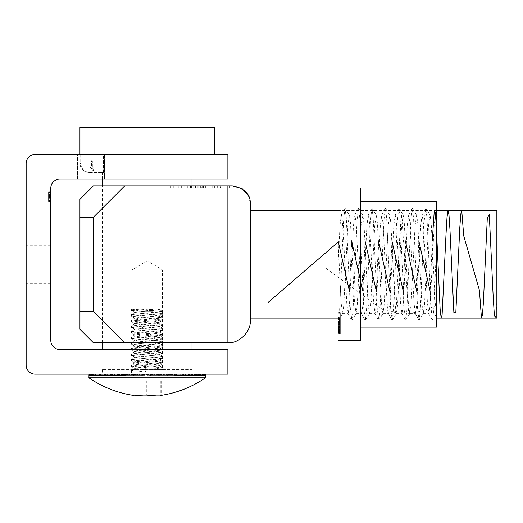 <?xml version="1.0" encoding="UTF-8"?>
<svg xmlns="http://www.w3.org/2000/svg" width="523" height="523" viewBox="0 0 523 523"><rect width="100%" height="100%" fill="white"/><g stroke="black" fill="none" stroke-linecap="round" stroke-linejoin="round"><path stroke-width="0.39" stroke-dasharray="2.62 1.96" d="M48.567 197.668L48.567 191.902L50.803 191.902L50.803 201.636L50.803 191.784L50.803 201.636L50.803 191.784L50.803 198.962L50.803 191.902L50.803 198.962L50.803 191.902L50.803 198.106L50.803 191.902L48.567 191.902L48.567 201.394L50.803 201.394L48.567 201.394L48.567 200.42L50.803 200.42L48.567 200.42L48.567 197.498L50.803 197.498L48.567 197.498L48.567 196.524L50.803 196.524L48.567 196.524L48.567 191.902L50.803 191.902L48.567 191.902L48.567 201.636L50.803 201.636L48.567 201.636L48.567 191.902L50.803 191.902L48.567 191.902L50.803 191.902L48.567 191.902L48.567 193.105L50.803 193.105L48.567 193.105L48.567 191.784L50.803 191.784L48.567 191.784L48.567 195.354L50.803 195.354L50.803 198.106L50.803 192.634L50.803 198.106L50.803 192.634L50.803 195.354L48.567 195.354L48.567 197.668L50.803 197.668M50.803 264.311L50.803 245.254L50.803 264.311M50.803 340.519L50.803 188.097A8.963 8.963 0 0 1 59.772 179.134L227.878 179.134L227.878 154.481L35.113 154.481A8.963 8.963 0 0 0 26.15 163.444L26.15 365.172A8.963 8.963 0 0 0 35.113 374.141L227.878 374.141L227.878 349.482L59.772 349.482A8.963 8.963 0 0 1 50.803 340.519M104.423 154.481L192.013 154.481L77.528 154.481L104.423 154.481L104.423 179.134L192.013 179.134L77.528 179.134L104.423 179.134L104.423 154.481M26.15 264.311L26.15 245.254L26.15 264.311M192.013 374.141L102.358 374.141L192.013 374.141L192.013 349.482L102.358 349.482L192.013 349.482L192.013 369.656L102.358 369.656L192.013 369.656M77.528 179.134L77.528 154.481L77.528 179.134M48.567 194.092L48.567 198.962L48.567 192.634L50.803 192.634L48.567 192.634L48.567 194.092L50.803 194.092M48.567 193.693L50.803 193.693M48.567 197.282L48.567 191.902L48.567 198.962L50.803 198.962L48.567 198.962L50.803 198.962L48.567 198.962L48.567 197.282L50.803 197.282M48.567 197.557L48.567 198.838L48.567 197.589L50.803 197.596L48.567 197.589L48.567 198.962L50.803 198.962L48.567 198.962L48.567 197.557L50.803 197.557M48.567 191.784L48.567 198.838L48.567 191.902L48.567 195.164L50.803 195.19L48.567 195.19L48.567 196.74L50.803 196.74L48.567 196.74L48.567 198.106L48.567 196.04L48.567 198.106L50.803 198.106L48.567 198.106L48.567 195.38L50.803 195.386L48.567 195.38L48.567 192.634L48.567 198.106L50.803 198.106L48.567 198.106L48.567 191.902L50.803 191.902L48.567 191.902L48.567 198.106L48.567 191.902L50.803 191.902L48.567 191.902L48.567 198.106L48.567 195.38L50.803 195.386L48.567 195.38L48.567 198.962L48.567 191.902L50.803 191.902L48.567 191.902L48.567 193.105L48.567 191.784L50.803 191.784M48.567 196.04L50.803 196.04L48.567 196.04M48.567 197.459L50.803 197.459M48.567 201.636L50.803 201.636L48.567 201.636M48.567 197.498L50.803 197.498M48.567 197.589L48.567 191.902L48.567 198.838L50.803 198.838L48.567 198.838L50.803 198.838L48.567 198.838L50.803 198.838L48.567 198.838L50.803 198.838L48.567 198.838L48.567 197.589L50.803 197.589M48.567 197.635L50.803 197.635M48.567 198.609L50.803 198.609M48.567 195.354L50.803 195.354M48.567 198.106L48.567 191.902L48.567 198.106L50.803 198.106M48.567 192.634L50.803 192.634M48.567 191.902L50.803 191.902L48.567 191.902M48.567 196.269L50.803 196.269L48.567 196.269M48.567 198.962L50.803 198.962M338.054 319.553L338.054 317.284L340.296 317.284L340.296 317.86L338.054 317.86L338.054 324.443L338.054 319.553L340.296 319.553L340.296 318.527L338.054 318.527L338.054 318.141L340.296 318.141L340.296 321.331L338.054 321.331M340.296 321.331L340.296 317.86L340.296 324.136L338.054 324.136L340.296 324.443L340.296 322.789L338.054 322.789M338.054 329.17L338.054 322.462L340.296 322.462L338.054 322.711L338.054 329.536L338.054 329.17L338.054 329.536L340.296 329.536L340.296 329.17L338.054 329.17M338.054 331.124L340.296 331.124L340.296 324.352L340.296 332.55L340.296 331.131L338.054 331.131L338.054 325.6L338.054 334.001L338.054 324.352L338.054 332.811L340.296 332.811L338.054 332.798L338.054 326.764L338.054 333.824L338.054 326.169L338.054 331.203L340.296 331.196L338.054 331.203L340.296 331.196L340.296 326.764L338.054 326.764M338.054 331.974L340.296 331.883L338.054 331.974M338.054 319.971L338.054 214.999L338.054 319.971M338.054 188.097L338.054 340.519M340.296 331.543L340.296 324.855L338.054 324.685L338.054 333.282L340.296 333.282L338.054 333.236L338.054 324.855L340.296 324.685L338.054 324.685L340.296 324.685L340.296 331.543L338.054 331.543M338.054 331.484L340.296 331.451L338.054 331.484M338.054 320.972L338.054 329.595L338.054 320.972L340.296 320.972L340.296 320.566L338.054 320.566M338.054 313.212L338.054 323.005L338.054 313.212L340.296 313.212L340.296 312.636L338.054 312.636M360.471 188.097L360.471 340.519M360.471 276.824L360.471 201.551L360.471 276.824M436.679 201.551L436.679 327.071M425.853 208.35L430.096 215.116L431.2 223.158L435.234 302.863L436.581 313.571L436.679 221.288L436.679 313.728L432.573 320.272L431.017 308.263L426.984 217.627L425.637 208.291L424.29 220.353L420.257 310.989L419.126 320.272L417.57 308.263L413.53 217.627L412.189 208.291L410.843 220.353L406.809 310.989L405.678 320.272L404.116 308.263L400.082 217.627L398.742 208.291L397.395 220.353L393.361 310.989L392.23 320.272L390.668 308.263L386.634 217.627L385.288 208.291L383.947 220.353L379.914 310.989L378.783 320.272L377.22 308.263L373.187 217.627L371.84 208.291L370.5 220.353L366.46 310.989L365.335 320.272L363.773 308.263L359.739 217.627L358.392 208.291L357.046 220.353L353.012 310.989L351.881 320.272L350.325 308.263L346.291 217.627L344.945 208.291L343.598 220.353L339.564 310.989L338.159 320.233M435.417 215.156L436.679 212.783L436.679 221.288L435.417 215.156L434.155 225.544L430.122 305.275L428.853 313.617L427.435 303.072L423.395 223.341L422.133 214.999L420.708 225.544L416.674 305.275L415.406 313.617L413.981 303.072L409.947 223.341L408.685 214.999L407.26 225.544L403.226 305.275L401.958 313.617L400.533 303.072L396.499 223.341L395.231 214.999L393.812 225.544L389.779 305.275L388.511 313.617L387.085 303.072L383.052 223.341L381.783 214.999L380.365 225.544L376.325 305.275L375.063 313.617L373.638 303.072L369.604 223.341L368.336 214.999L366.911 225.544L362.877 305.275L361.615 313.617L360.19 303.072L356.156 223.341L354.888 214.999L353.463 225.544L349.429 305.275L348.168 313.617L346.742 303.072L344.049 247.301L342.075 217.137L341.277 215.156L340.015 225.544L338.054 264.88M430.096 215.116L428.514 225.753L424.473 305.458L423.225 313.617L421.786 302.863L417.753 223.158L416.648 215.116L415.059 225.753L411.026 305.458L409.777 313.617L408.339 302.863L404.305 223.158L403.2 215.116L401.612 225.753L397.578 305.458L396.329 313.617L394.891 302.863L390.858 223.158L389.753 215.116L388.164 225.753L384.13 305.458L382.882 313.617L381.444 302.863L377.403 223.158L376.299 215.116L374.716 225.753L370.683 305.458L369.428 313.617L367.989 302.863L363.956 223.158L362.851 215.116L361.269 225.753L357.235 305.458L356.13 313.506L354.542 302.863L350.508 223.158L349.403 215.116L347.821 225.753L343.788 305.458L342.683 313.506L341.094 302.863L338.054 239.639M436.679 242.09L433.704 310.989L432.573 320.272M340.296 325.816L338.054 325.816M340.296 326.764L340.296 334.001L340.296 332.556L338.054 332.55L340.296 332.556L340.296 333.837L338.054 333.72M340.296 331.105L340.296 326.476L340.296 332.34L338.054 332.34L340.296 332.38L340.296 331.105L338.054 331.105M340.296 324.352L338.054 324.352M340.296 324.561L338.054 324.561M340.296 329.359L338.054 329.359M340.296 331.124L340.296 329.588L338.054 329.595L340.296 329.588L340.296 320.972M340.296 329.876L338.054 329.876M340.296 325.6L338.054 325.6M340.296 333.844L340.296 326.862L338.054 326.868L340.296 326.862L340.296 333.844L338.054 333.844M340.296 333.72L340.296 332.478L338.054 332.478M340.296 332.478L340.296 333.602L338.054 333.602L340.296 333.622L340.296 326.169L338.054 326.169M340.296 326.169L338.054 326.267M340.296 326.267L340.296 329.588L340.296 329.189L338.054 329.189M340.296 326.855L338.054 326.855M340.296 328.058L338.054 328.058M340.296 326.659L338.054 326.659L340.296 326.646M340.296 330.32L338.054 330.32L338.054 327.476L338.054 330.307L340.296 330.307L340.296 327.476L340.296 333.131L340.296 330.294L338.054 330.294M340.296 334.001L338.054 334.001M340.296 333.131L338.054 333.131M340.296 327.476L338.054 327.476M340.296 331.713L338.054 331.713M340.296 330.529L338.054 330.529M340.296 331.667L338.054 331.667M340.296 326.476L338.054 326.476M340.296 332.34L338.054 332.34M340.296 325.744L338.054 325.744M340.296 325.581L338.054 325.581M340.296 332.863L340.296 322.711L340.296 332.863L338.054 332.863M340.296 333.184L338.054 333.184M340.296 324.201L338.054 324.201M340.296 323.881L338.054 323.881M340.296 324.992L338.054 324.992M340.296 323.502L340.296 328.758L340.296 323.502L338.054 323.502L338.054 328.758L338.054 323.325L340.296 323.502M340.296 328.954L338.054 328.758L340.296 328.954M340.296 327.104L338.054 327.104M340.296 325.149L338.054 325.149M340.296 320.566L340.296 329.189M340.296 321.384L338.054 321.384M340.296 319.122L338.054 319.122M340.296 321.573L338.054 321.573M340.296 322.789L340.296 319.553M340.296 320.266L340.296 323.404L340.296 320.266L338.054 320.266L338.054 323.404L338.054 320.266M340.296 322.946L340.296 323.404L338.054 323.404L338.054 322.946L340.296 322.946M340.296 321.926L338.054 321.926M340.296 312.636L340.296 320.102L338.054 320.102M340.296 320.102L340.296 323.005L338.054 323.005M340.296 323.005L340.296 322.273L338.054 322.273M340.296 322.273L340.296 319.939L338.054 319.939L340.296 319.939L340.296 317.605L338.054 317.605M340.296 317.605L340.296 319.939L340.296 319.2L338.054 319.2M340.296 319.2L340.296 316.873L338.054 316.873M340.296 316.873L340.296 313.212M182.167 185.861L176.088 185.861L182.167 185.861L182.167 188.097L182.167 185.861M203.454 185.861L193.118 185.861L203.454 185.861L203.454 188.097L203.454 185.861M215.254 185.861L214.404 185.861L215.254 185.861L215.254 188.097L215.254 185.861M229.734 185.861L225.112 185.861L229.734 185.861L229.734 188.097L229.734 185.861M232.362 185.861L227.878 185.861L227.878 342.761L93.395 342.761L79.947 329.307L79.947 311.381L93.395 311.381L124.775 342.761M93.395 311.381L93.395 217.241L79.947 217.241L79.947 199.309L93.395 185.861L227.878 185.861M147.185 185.861L102.358 185.861L147.185 185.861M220.51 185.861L216.836 185.861L223.04 185.861L220.51 185.861L220.51 188.097L217.96 188.097L217.96 185.861M209.089 188.097L212.704 188.097L206.252 188.097L206.252 185.861L205.402 185.861L212.704 185.861L206.252 185.861L211.848 185.861L206.252 185.861L206.252 188.097L205.402 188.097L205.402 185.861L205.402 188.097L206.252 188.097L206.252 185.861L206.252 188.097L209.089 188.097L209.089 185.861M187.796 188.097L191.411 188.097L184.965 188.097L184.965 185.861L184.116 185.861L191.411 185.861L184.965 185.861L187.757 185.861L184.965 185.861L184.965 188.097L184.116 188.097L184.116 185.861L184.116 188.097L184.965 188.097L184.965 185.861L184.965 188.097L187.796 188.097L187.796 185.861M174.139 185.861L168.06 185.861L174.139 185.861L174.139 188.097L174.139 185.861M250.295 320.344L250.295 203.787M250.295 264.311L250.295 210.514L250.295 264.311M147.185 342.761L102.358 342.761L147.185 342.761M79.947 217.241L79.947 311.381M124.775 185.861L93.395 217.241M496.85 318.102L496.85 210.514M229.734 188.097L225.112 188.097L225.112 185.861L225.112 188.097L228.884 188.097L228.884 185.861L228.884 188.097L225.112 188.097L225.112 185.861L225.112 188.097L228.884 188.097L228.884 185.861L228.884 188.097L229.734 188.097M217.96 188.097L217.202 188.097L217.202 185.861M217.202 188.097L220.405 188.097L220.405 185.861M220.405 188.097L223.896 188.097L223.896 185.861M223.896 188.097L223.092 188.097L223.092 185.861M223.092 188.097L220.386 188.097L220.386 185.861M220.386 188.097L217.594 188.097L217.594 185.861M217.594 188.097L216.836 188.097L216.836 185.861M216.836 188.097L223.04 188.097L223.04 185.861M223.04 188.097L220.51 188.097M222.955 188.097L217.692 188.097L222.955 188.097L222.955 185.861L217.692 185.861L222.955 185.861M217.692 188.097L217.692 185.861M222.131 188.097L222.131 185.861M220.34 188.097L220.34 185.861M215.254 188.097L214.404 188.097L214.404 185.861L214.404 188.097L215.254 188.097M212.704 188.097L212.704 185.861M209.063 188.097L209.063 185.861L209.056 188.097L206.252 188.097L209.056 188.097M206.252 188.097L206.252 185.861M209.05 188.097L209.05 185.861M211.848 188.097L211.848 185.861M201.643 188.097L193.118 188.097L203.454 188.097L202.604 188.097L202.604 185.861L202.604 188.097L201.643 188.097L201.643 185.861M200.211 188.097L200.211 185.861M198.008 188.097L198.008 185.861M195.465 188.097L195.465 185.861M193.118 188.097L193.118 185.861M193.968 188.097L193.968 185.861L193.968 188.097M195.615 188.097L195.615 185.861M197.857 188.097L197.857 185.861M198.714 188.097L198.714 185.861L198.714 188.097M200.361 188.097L200.361 185.861M202.604 188.097L202.604 185.861M191.411 188.097L191.411 185.861M187.77 188.097L187.77 185.861L190.562 185.861L187.77 185.861L187.757 188.097L184.965 188.097L190.562 188.097L187.77 188.097L187.77 185.861M184.965 188.097L184.965 185.861M190.562 188.097L190.562 185.861M178.676 188.097L182.167 188.097L181.318 188.097L181.318 185.861L181.318 188.097L178.676 188.097L178.676 185.861M176.088 188.097L176.088 185.861M176.937 188.097L176.937 185.861L176.937 188.097M177.036 188.097L177.036 185.861M178.827 188.097L178.827 185.861M181.187 188.097L181.187 185.861M181.318 188.097L181.318 185.861M170.648 188.097L174.139 188.097L173.29 188.097L173.29 185.861L173.29 188.097L170.648 188.097L170.648 185.861M168.06 188.097L168.06 185.861M168.909 188.097L168.909 185.861L168.909 188.097M169.007 188.097L169.007 185.861M170.799 188.097L170.799 185.861M173.159 188.097L173.159 185.861M173.29 188.097L173.29 185.861M250.269 202.846L248.327 195.628M159.371 309.779L157.416 309.139L131.495 309.139L160.548 309.139L159.188 309.851L153.808 310.551L134.986 312.355L140.569 313.355L159.384 315.16L153.808 316.16L134.986 317.958L140.569 318.958L159.384 320.762L153.808 321.763L134.986 323.56L140.569 324.561L159.384 326.365L153.808 327.365L134.986 329.17L140.569 330.163L159.384 331.968L153.808 332.968L134.986 334.772L140.569 335.773L159.384 337.57L153.808 338.571L134.986 340.375L140.569 341.375L159.384 343.173L153.808 344.173L134.986 345.978L140.569 346.978L159.384 348.782L153.808 349.776L134.986 351.58L140.569 352.58L159.384 354.385L153.808 355.385L134.986 357.183L140.569 358.183L159.384 359.987L153.808 360.988L134.986 362.785L140.569 363.786L159.384 365.59L153.808 366.59L134.986 368.395L145.989 369.813L145.727 367.983L145.505 371.905L145.989 369.813M150.336 311.381L143.773 311.381L152.572 311.381L151.225 311.381L152.226 311.381L152.226 309.139L143.773 309.139L152.572 309.139L151.225 309.139L152.226 309.139L151.932 311.381L150.336 311.381L150.336 309.139M145.727 367.983L131.495 366.662L162.875 363.864L131.495 361.06L162.875 358.262L131.495 355.457L162.875 352.652L131.495 349.854L162.875 347.05L131.495 344.252L162.875 341.447L131.495 338.649L162.875 335.844L131.495 333.04L162.875 330.242L131.495 327.437L162.875 324.639L131.495 321.835L162.875 319.037L131.495 316.232L162.875 313.427L131.495 310.629L148.741 309.139M131.796 309.139L162.875 311.767L131.495 314.571L162.875 317.369L131.495 320.174L162.875 322.972L131.495 325.777L162.875 328.581L131.495 331.379L162.875 334.184L131.495 336.982L162.875 339.787L131.495 342.585L162.875 345.389L131.495 348.194L162.875 350.992L131.495 353.796L162.81 356.509L155.769 357.477L131.567 359.314L138.608 360.282L162.81 362.112L155.769 363.08L131.567 364.917L138.608 365.884L162.81 367.721L155.769 368.682L131.567 370.519L145.505 371.905M134.051 374.141L162.875 374.141L134.051 374.141M155.239 374.141L152.337 374.141L152.337 375.259L155.239 374.141L167.027 374.141L155.959 374.141L155.959 375.259L158.744 374.141L155.959 374.141M158.744 374.141L174.793 374.141L159.397 374.141L159.397 375.259L162.006 374.141L159.397 374.141M162.006 374.141L181.971 374.141L162.575 374.141L162.575 375.259L164.948 374.141L162.575 374.141M164.948 374.141L205.467 374.141L165.418 374.141L190.732 374.141L186.848 374.141L186.848 375.259L184.632 374.141L162.561 374.141L186.848 374.141M161.79 374.141L161.79 375.259L159.358 374.141L184.632 374.141M159.358 374.141L177.728 374.141L172.865 374.141L172.865 375.259L170.178 374.141L155.887 374.141L172.865 374.141L172.858 375.259L172.583 374.141M155.056 374.141L155.056 375.259L152.239 374.141L170.178 374.141M152.239 374.141L162.137 374.141L156.704 374.141L156.704 375.259L153.775 374.141L148.48 374.141L156.704 374.141M147.649 374.141L147.649 375.259L144.694 374.141L153.775 374.141M144.694 374.141L139.739 374.141L139.739 375.259L136.81 374.141L143.89 374.141L139.739 374.141M140.203 374.141L140.203 375.259L137.359 374.141L140.203 374.141L131.404 374.141L136.81 374.141M137.359 374.141L123.402 374.141L123.402 375.259L120.735 374.141L136.666 374.141L123.402 374.141M134.169 374.141L134.169 375.259L136.725 374.141L113.105 374.141L133.378 374.141L131.07 374.141L131.07 375.259L133.378 374.141L133.352 375.259L130.855 374.141L133.352 374.141L120.735 374.141M130.855 374.141L109.085 374.141L109.085 375.259L106.895 374.141L130.332 374.141L109.085 374.141M127.671 374.141L127.671 375.259L125.742 374.141L127.671 374.141L106.895 374.141M125.742 374.141L97.997 374.141L97.997 375.259L96.474 374.141L125.428 374.141L97.997 374.141M123.65 374.141L123.65 375.259L122.441 374.141L123.65 374.141L96.474 374.141M122.441 374.141L91.08 374.141L91.08 375.259L90.348 374.141L122.369 374.141L91.08 374.141M121.617 374.141L121.617 375.259L121.244 374.141L121.617 374.141L90.348 374.141M121.244 374.141L88.91 374.141L121.414 374.141L121.414 375.259L121.414 374.141M121.473 374.141L89.047 374.141L121.761 374.141L121.761 375.259L122.245 374.141L121.761 374.141M122.245 374.141L90.257 374.141L122.644 374.141L122.644 375.259L123.552 374.141L122.644 374.141M123.552 374.141L92.682 374.141L124.056 374.141L124.056 375.259L125.363 374.141L124.056 374.141M125.363 374.141L96.265 374.141L125.958 374.141L125.958 375.259L127.638 374.141L125.958 374.141M127.638 374.141L100.932 374.141L128.312 374.141L128.312 375.259L130.325 374.141L128.312 374.141M128.096 374.141L130.332 375.259L130.332 374.141L106.581 374.141L131.07 374.141M136.725 374.141L120.349 374.141L137.549 374.141L137.549 375.259L140.295 374.141L137.549 374.141M140.295 374.141L128.168 374.141L141.132 374.141L141.132 375.259L144.008 374.141L141.132 374.141M144.008 374.141L136.392 374.141L144.845 374.141L144.845 375.259L147.793 374.141L144.845 374.141L147.793 374.141M152.337 374.141L144.845 374.141M88.91 377.809L205.467 377.809M89.381 374.141L89.381 375.259L89.08 374.141M93.97 374.141L93.97 375.259L92.833 374.141M103.07 374.141L103.07 375.259L101.194 374.141M115.91 374.141L115.91 375.259L113.452 374.141M131.404 374.141L131.404 375.259L128.573 374.141M148.231 374.141L148.231 375.259L145.276 374.141M164.974 374.141L164.974 375.259L162.137 374.141M180.213 374.141L180.213 375.259L177.728 374.141M192.641 374.141L192.641 375.259L190.732 374.141M197.472 374.141L197.472 375.259L195.909 374.141M201.224 374.141L201.224 375.259L200.048 374.141M203.826 374.141L203.826 375.259L203.055 374.141M205.219 374.141L205.219 375.259L204.872 374.141M133.999 395.166L133.188 395.087L134.051 395.087L134.051 380.862L148.048 380.862L148.048 395.087M148.048 380.862L161.189 380.862L146.322 380.862L146.322 395.087L140.491 395.421M160.319 380.862L160.319 395.087L153.88 395.421M146.322 380.862L133.188 380.862L133.188 395.087M133.188 380.862L134.051 380.862M161.189 380.862L161.189 395.087M148.604 374.141L148.604 375.259L150.395 374.579M148.604 375.259L150.395 375.259M144.845 375.259L141.89 375.259M141.132 375.259L133.496 375.259M137.549 375.259L134.169 375.259M131.07 375.259L117.76 375.259M128.312 375.259L110.745 375.259M125.958 375.259L104.515 375.259M124.056 375.259L99.187 375.259M122.644 375.259L94.892 375.259M121.761 375.259L91.702 375.259M121.414 375.259L89.701 375.259M121.617 375.259L89.381 375.259M122.369 374.141L122.369 375.259L121.571 374.141M122.369 375.259L91.08 375.259M123.65 375.259L93.97 375.259M125.428 374.141L125.428 375.259L123.84 374.141M125.428 375.259L97.997 375.259M127.671 375.259L103.07 375.259M130.332 375.259L109.085 375.259M133.352 375.259L115.91 375.259M136.666 374.141L136.666 375.259L133.966 374.141M136.666 375.259L123.402 375.259M140.203 375.259L131.404 375.259M143.89 374.141L143.89 375.259L140.955 374.141M143.89 375.259L139.739 375.259M147.649 375.259L148.231 375.259M151.395 374.141L151.395 375.259L148.48 374.141M151.395 375.259L156.704 375.259M155.056 375.259L164.974 375.259M158.547 374.141L158.547 375.259L155.887 374.141M158.547 375.259L205.219 375.259M161.79 375.259L180.213 375.259M164.732 374.141L164.732 375.259L162.561 374.141M164.732 375.259L186.848 375.259M167.295 374.141L167.295 375.259L165.445 374.141L165.418 375.259L167.51 374.141M167.295 375.259L192.641 375.259M169.426 374.141L169.426 375.259L167.929 374.141M169.426 375.259L197.472 375.259M171.086 374.141L171.086 375.259L169.982 374.141M171.086 375.259L201.224 375.259M172.237 374.141L172.237 375.259L171.544 374.141M172.237 375.259L203.826 375.259M172.923 374.141L172.923 375.259L173.087 374.141M172.923 375.259L204.297 375.259M172.446 374.141L172.446 375.259L173.035 374.141M172.446 375.259L201.996 375.259M171.433 374.141L171.433 375.259L172.433 374.141M171.433 375.259L198.531 375.259M169.897 374.141L169.897 375.259L171.296 374.141M169.897 375.259L193.968 375.259M167.876 374.141L167.876 375.259L169.642 374.141M167.876 375.259L188.411 375.259M165.418 375.259L181.971 375.259M162.575 375.259L159.397 375.259M155.959 375.259L167.027 375.259M152.337 375.259L158.835 375.259M149.532 311.381L149.532 309.139M150.918 311.381L150.918 309.139L150.905 311.381M150.036 311.381L150.036 309.139M148.022 311.381L148.022 309.139M147.257 311.381L147.257 309.139M149.271 311.381L149.271 309.139M143.773 311.381L143.773 309.139M144.956 311.381L144.956 309.139M150.454 311.381L150.454 309.139M151.801 311.381L151.801 309.139M152.572 311.381L152.572 309.139M151.225 311.381L151.225 309.139M89.793 172.407L103.508 172.407L103.508 154.481L80.705 154.481L192.013 154.481L103.508 154.481L103.508 172.407L89.793 172.407C84.301 171.917 81.274 168.922 80.705 163.444L80.705 154.481L214.43 154.481L80.705 154.481L80.705 163.444C81.261 168.916 84.288 171.904 89.793 172.407L88.91 172.407L89.793 172.407M92.891 170.668L93.931 170.491L93.931 169.602L93.068 169.818L92.355 167.752L93.807 167.752L93.807 166.896L92.355 166.896L92.349 160.816L91.499 160.816L91.499 166.896L90.525 166.896L90.525 167.752L91.499 167.752L91.499 168.857L92.891 170.668L93.931 170.491L93.931 169.602L93.068 169.818L92.355 168.713L92.355 167.752L93.807 167.752L93.807 166.896L92.355 166.896L92.349 160.816L91.499 160.816L91.499 166.896L90.525 166.896L90.525 167.752L91.499 167.752L91.499 168.857L92.891 170.668M192.013 342.761L192.013 185.861L192.013 342.761M192.013 179.134L192.013 154.481L192.013 179.134M214.43 127.579L79.947 127.579M131.946 369.656L162.431 369.656L131.946 369.656L131.946 269.914L162.431 269.914L131.946 269.914L147.185 260.755L162.431 269.914L162.431 369.656M496.85 302.346L496.013 314.003L495.17 318.102M432.253 240.815L430.161 291.337M418.805 240.815L416.713 291.337M405.358 240.815L403.266 291.337M391.91 240.815L389.818 291.337M378.462 240.815L376.364 291.337M365.015 240.815L362.916 291.337M351.567 240.815L349.469 291.337M338.113 240.815L338.054 242.156M131.829 309.139L161.502 316.984L136.66 320.906L139.38 324.829L157.717 340.519L154.998 344.441L131.829 348.364L161.502 356.209L145.505 371.899M436.679 305.432L422.669 311.074L408.659 313.525L401.657 215.123L399.905 233.199L396.401 304.517L395.525 312.551L380.646 308.433L324.606 267.312M48.567 195.661L50.803 195.661L48.567 195.661M48.567 194.602L50.803 194.602M48.567 195.432L50.803 195.445M48.567 194.824L50.803 194.824M48.567 195.164L50.803 195.164L48.567 195.164M48.567 194.412L50.803 194.412L48.567 194.412M340.296 327.816L338.054 327.816M340.296 327.777L338.054 327.777M340.296 328.071L338.054 328.071M340.296 329.752L338.054 329.752M340.296 329.313L338.054 329.313M340.296 330.386L338.054 330.386M340.296 330.216L338.054 330.216M340.296 328.431L338.054 328.431M340.296 329.091L338.054 329.091M340.296 327.758L338.054 327.758M80.705 163.444L79.947 163.444L80.705 163.444M50.803 245.254L26.15 245.254M50.803 283.361L26.15 283.361M102.358 369.656L102.358 374.141M342.532 313.617L348.168 313.617M355.98 313.617L361.615 313.617M369.428 313.617L375.063 313.617M382.882 313.617L388.511 313.617M396.329 313.617L401.958 313.617M409.777 313.617L415.406 313.617M423.225 313.617L428.853 313.617M338.054 214.999L341.441 214.999M349.259 214.999L354.888 214.999M362.707 214.999L368.336 214.999M376.155 214.999L381.79 214.999M389.602 214.999L395.238 214.999M403.056 214.999L408.685 214.999M416.504 214.999L422.133 214.999M429.952 214.999L435.581 214.999M419.126 320.272L423.369 313.506M412.405 208.35L416.648 215.116M405.678 320.272L409.921 313.506M398.951 208.35L403.2 215.116M392.23 320.272L396.473 313.506M385.503 208.35L389.753 215.116M378.783 320.272L383.026 313.506M372.056 208.35L376.299 215.116M365.335 320.272L369.578 313.506M358.608 208.35L362.851 215.116M351.881 320.272L356.13 313.506M345.16 208.35L349.403 215.116M338.433 320.272L342.683 313.506M428.69 313.46L432.299 320.233M421.963 215.156L425.578 208.383M415.242 313.46L418.851 320.233M408.515 215.156L412.131 208.383M401.795 313.46L405.403 320.233M395.068 215.156L398.683 208.383M388.347 313.46L391.956 320.233M381.62 215.156L385.229 208.383M374.893 313.46L378.508 320.233M368.172 215.156L371.781 208.383M361.445 313.46L365.061 320.233M354.725 215.156L358.333 208.383M347.998 313.46L351.613 320.233M341.277 215.156L344.886 208.383M338.054 332.38L340.296 332.38L338.054 332.38M338.054 329.771L340.296 329.771M338.054 323.809L340.296 323.809M102.358 342.761L102.358 185.861L102.358 342.761M436.679 210.514L338.054 210.514M436.679 318.102L338.054 318.102M131.495 309.139L131.495 310.629M162.875 311.767L162.875 313.427M131.495 314.571L131.495 316.232M162.875 317.369L162.875 319.037M131.495 320.174L131.495 321.835M162.875 322.972L162.875 324.639M131.495 325.777L131.495 327.437M162.875 328.581L162.875 330.242M131.495 331.379L131.495 333.04M162.875 334.184L162.875 335.844M131.495 336.982L131.495 338.649M162.875 339.787L162.875 341.447M131.495 342.585L131.495 344.252M162.875 345.389L162.875 347.05M131.495 348.194L131.495 349.854M162.875 350.992L162.875 352.652M131.495 353.796L131.495 355.457M162.875 356.594L162.875 358.262M131.495 359.399L131.495 361.06M162.875 362.197L162.875 363.864M131.495 365.002L131.495 366.662M131.495 370.604L131.495 374.141M162.875 367.8L162.875 374.141M135.006 312.584L131.58 310.721M159.371 315.382L162.79 313.525M135.006 318.187L131.58 316.323M159.371 320.985L162.79 319.128M135.006 323.789L131.58 321.926M159.371 326.587L162.79 324.731M135.006 329.392L131.58 327.529M159.371 332.197L162.79 330.333M135.006 334.995L131.58 333.138M159.371 337.799L162.79 335.936M135.006 340.597L131.58 338.741M159.371 343.402L162.79 341.539M135.006 346.2L131.58 344.343M159.371 349.004L162.79 347.141M135.006 351.809L131.58 349.946M159.371 354.607L162.79 352.75M135.006 357.412L131.58 355.548M159.371 360.21L162.79 358.353M135.006 363.014L131.58 361.151M159.371 365.812L162.79 363.956M135.006 368.617L131.58 366.754M131.567 370.519L134.986 368.395M159.384 309.557L162.81 311.682M134.986 312.355L131.567 314.486M159.384 315.16L162.81 317.284M134.986 317.958L131.567 320.089M159.384 320.762L162.81 322.887M134.986 323.56L131.567 325.692M159.384 326.365L162.81 328.496M134.986 329.17L131.567 331.294M159.384 331.968L162.81 334.099M134.986 334.772L131.567 336.897M159.384 337.57L162.81 339.702M134.986 340.375L131.567 342.5M159.384 343.173L162.81 345.304M134.986 345.978L131.567 348.109M159.384 348.782L162.81 350.907M134.986 351.58L131.567 353.711M159.384 354.385L162.81 356.509M134.986 357.183L131.567 359.314M159.384 359.987L162.81 362.112M134.986 362.785L131.567 364.917M159.384 365.59L162.81 367.721M151.539 309.139L151.539 311.381M153.049 309.139L153.049 311.381M102.358 179.134L102.358 172.407M88.91 172.407C83.464 171.877 80.477 168.89 79.947 163.444L79.947 154.481"/><path stroke-width="0.78" d="M50.803 340.519L50.803 188.097A8.963 8.963 0 0 1 59.772 179.134L227.878 179.134L227.878 154.481L35.113 154.481A8.963 8.963 0 0 0 26.15 163.444L26.15 365.172A8.963 8.963 0 0 0 35.113 374.141L227.878 374.141L227.878 349.482L59.772 349.482A8.963 8.963 0 0 1 50.803 340.519M338.054 340.519L338.054 188.097L360.471 188.097L360.471 340.519L338.054 340.519M360.471 327.071L436.679 327.071L436.679 201.551L360.471 201.551M124.775 185.861L93.395 185.861L79.947 199.309L79.947 217.241L93.395 217.241L124.775 185.861L232.362 185.861C244.64 188.3 250.615 194.275 250.295 203.787L250.295 320.344C251.295 331.432 238.965 343.761 227.878 342.761L93.395 342.761L79.947 329.307L79.947 217.241M93.395 217.241L93.395 311.381L79.947 311.381M124.775 342.761L93.395 311.381M436.679 210.514L496.85 210.514L496.85 318.102L436.679 318.102M227.878 185.861L227.878 342.761C238.965 343.761 251.295 331.432 250.295 320.344M250.295 203.754L250.269 202.846M248.327 195.628L242.489 188.993L232.362 185.861M158.835 374.141L158.835 375.259L161.718 374.141M150.395 374.141L150.395 375.259L153.35 374.141M141.89 374.141L141.89 375.259L144.845 374.141M133.496 374.141L133.496 375.259L136.392 374.141M125.396 374.141L125.396 375.259L128.168 374.141M117.76 374.141L117.76 375.259L120.349 374.141M110.745 374.141L110.745 375.259L113.105 374.141M104.515 374.141L104.515 375.259L106.581 374.141M99.187 374.141L99.187 375.259L100.932 374.141M205.376 374.141L205.467 377.809L88.91 377.809C102.456 387.085 117.342 392.956 133.581 395.421M94.892 374.141L94.892 375.259L96.265 374.141M91.702 374.141L91.702 375.259L92.682 374.141M89.701 374.141L89.701 375.259L90.257 374.141M88.91 377.809L89.047 374.141M204.297 374.141L204.297 375.259L204.813 374.141M201.996 374.141L201.996 375.259L202.931 374.141M198.531 374.141L198.531 375.259L199.864 374.141M193.968 374.141L193.968 375.259L195.674 374.141M188.411 374.141L188.411 375.259L190.444 374.141M181.971 374.141L181.971 375.259L184.299 374.141M174.793 374.141L174.793 375.259L177.362 374.141M167.027 374.141L167.027 375.259L169.779 374.141M133.188 395.087L161.189 395.087M140.491 395.421L133.999 395.166M153.88 395.421L147.702 395.205M150.395 374.579L151.559 374.141M125.396 375.259L88.923 375.259M174.793 375.259L205.376 375.259M192.013 349.482L192.013 342.761M192.013 185.861L192.013 179.134M79.947 154.481L79.947 127.579L214.43 127.579L214.43 154.481M495.17 318.102L494.189 312.545L493.202 296.986L489.273 214.482L487.305 217.954L483.376 302.837L482.389 315.487L481.408 317.526L479.441 290.389L463.711 235.775L461.744 210.749L460.763 214.084L459.782 227.825L455.847 312.048L453.886 312.989L449.95 229.414L448.969 214.881L447.982 210.592L447.002 217.437L446.021 233.997L442.085 315.16L441.105 317.67L440.118 309.119L436.189 223.805L435.201 212.312L434.221 211.593L432.253 240.815M430.161 291.337L418.805 240.815M416.713 291.337L405.358 240.815M403.266 291.337L391.91 240.815M389.818 291.337L378.462 240.815M376.364 291.337L365.015 240.815M362.916 291.337L351.567 240.815M349.469 291.337L338.113 240.815M338.054 242.156L268.227 302.346M338.054 210.514L250.295 210.514M338.054 318.102L250.295 318.102M205.467 377.809C191.921 387.085 177.029 392.956 160.796 395.421M102.358 349.482L102.358 342.761M102.358 185.861L102.358 179.134"/></g></svg>
